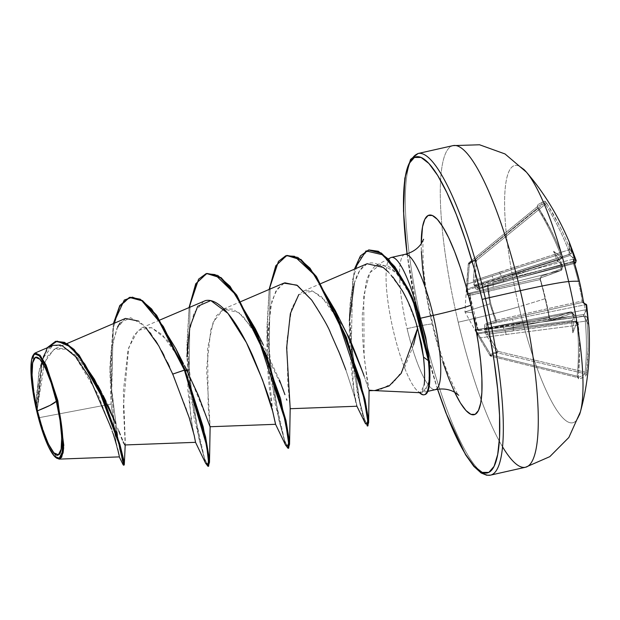 <?xml version="1.0" encoding="UTF-8"?>
<svg xmlns="http://www.w3.org/2000/svg" width="620" height="620" viewBox="0 0 620 620"><rect width="100%" height="100%" fill="white"/><g stroke="black" fill="none" stroke-linecap="round" stroke-linejoin="round"><path stroke-width="0.46" stroke-dasharray="3.1 2.33" d="M575.972 260.315L575.81 261.57L574.554 258.641A263.539 261.315 53.8 0 0 573.981 257.005A193.347 132.044 -140.3 0 0 569.361 243.218A193.347 66.611 -70.5 0 1 571.64 252.092A263.539 8.618 -18.2 0 1 571.477 252.201L569.966 249.333C567.525 242.838 564.037 234.988 559.504 225.796L546.817 203.368L544.941 201.113A262.283 11.617 -38.7 0 0 541.787 202.538A262.283 11.617 -38.7 0 0 537.501 204.887A262.283 11.617 141.3 0 1 541.787 202.538A1.411 1.38 -116.9 0 1 541.508 204.391A260.873 11.555 -38.7 0 0 537.253 206.724A1.411 1.356 59.9 0 0 537.501 204.887L538.315 207.677L550.924 230.144C555.435 239.351 558.907 247.21 561.34 253.712L561.914 256.013L561.604 257.215A263.539 8.618 -18.2 0 1 561.115 257.432A193.347 112.344 -60.2 0 0 553.544 251.247A193.347 66.697 -134.9 0 1 561.348 263.415A263.539 251.891 -112.8 0 1 561.906 265.05L562.356 267.398L561.921 268.615L540.966 276.319L540.221 277.442L540.384 279.496A262.283 206.824 -107 0 1 545.499 298.561A263.756 13.392 -13.3 0 1 518.956 306.768A131.874 27.055 -102.7 0 0 579.367 415.09M579.421 281.372L578.398 281.681A260.873 252.635 -91.9 0 0 573.19 262.779L574.174 262.384L573.19 262.779A260.873 252.635 88.1 0 1 578.398 281.681A260.873 252.635 88.1 0 1 582.211 300.94L496.209 320.23L490.722 303.599L488.173 286.231L573.19 262.779L572.74 261.524L488.165 284.851L478.625 288.184L574.523 263.454L478.493 288.222L476.191 285.51L570.284 255.409L572.392 257.254A262.121 259.912 -126.2 0 1 573.074 259.199L502.363 277.427L570.284 255.409L569.044 254.781L569.695 254.169L501.774 276.195L570.601 254.029A262.121 8.572 161.8 0 0 570.795 253.898L475.788 284.665L476.191 285.51L502.363 277.427L573.074 259.199L574.81 263.384L573.074 259.199L574.554 258.641L575.81 261.57A263.267 11.95 165.2 0 0 576.174 260.601L576.174 260.601M478.586 330.344L549.839 318.928L479.221 330.545L477.625 329.654L478.136 329.53L479.221 330.545L476.788 329.91L570.826 311.883A261.857 14.694 -11.8 0 1 549.839 318.928L479.221 330.545A1.411 0.86 80.7 0 1 479.159 330.553A1.411 0.86 80.7 0 1 478.136 329.53A1.411 0.86 80.7 0 1 478.105 329.414L549.087 317.742A260.873 205.716 73 0 0 540.067 279.581L469.503 295.322L470.068 295.415L472.874 312.651L478.105 329.414L549.087 317.742L549.839 318.928A261.857 14.694 168.2 0 0 570.826 311.883L501.588 325.167A4.712 1.356 79.1 0 1 501.665 325.144A4.712 1.356 79.1 0 1 503.828 329.228L572.26 320.548L573.275 317.99A262.121 250.542 67.2 0 0 573.004 315.96L503.828 329.228L572.26 320.548L571.632 321.594L572.849 321.78L504.417 330.468L575.468 321.129A262.121 17.941 -8.4 0 1 574.872 321.354L478.051 333.785A1.411 0.403 82.8 0 1 477.648 332.94L503.828 329.228L573.004 315.96C572.4 313.108 571.671 311.744 570.826 311.883L573.004 315.96A262.121 250.542 -112.8 0 1 573.275 317.99L573.934 316.82L574.174 317.688A193.347 75.996 -73.7 0 1 572.826 332.816A193.347 122.667 -143 0 0 576.523 322.601A263.539 18.042 171.6 0 0 577.019 322.408L577.778 323.121L578.274 325.337C579.003 332.219 579.406 340.76 579.483 350.966L578.243 378.44L578.685 379.107L583.118 377.386L586.125 375.333L586.435 374.286L588.062 346.611C588.008 336.397 587.628 327.848 586.9 320.966L586.892 317.401A263.539 18.042 171.6 0 0 587.047 317.262A193.347 56.288 -137.8 0 1 588.644 324.795A193.347 122.752 -62.4 0 0 586.814 311.279A263.539 261.315 53.8 0 0 586.59 309.558L586.435 304.552M490.877 356.175L489.978 355.554L490.877 356.175L492.683 354.144L497.473 352.834L498 351.339L496.636 352.175L497.488 352.819L585.032 373.79A260.873 35.363 12.4 0 1 577.631 377.541L490.854 356.182L490.877 354.95L577.173 376.208A261.857 254.448 64.6 0 0 577.22 325.291L480.539 337.776L490.877 354.95L577.173 376.208L577.631 377.541L490.877 356.175C491.203 354.609 493.396 353.493 497.473 352.834L585.032 373.79L585.102 372.186L498 351.339L487.607 334.196L585.272 321.207A261.857 257.261 -118.8 0 1 585.102 372.186L498 351.339L497.488 352.819A1.411 1.333 -118.7 0 1 496.636 352.175L486.25 334.986L484.778 331.406L484.546 325.438L485.817 323.725L495.419 320.625L489.901 303.823L487.305 286.293L477.733 289.54L475.912 288.92L473.579 284.022L473.324 280.302L474.943 260.4L468.286 263.771L466.682 283.859L466.728 293.586L467.131 294.919L469.503 295.322L472.347 312.728L464.946 311.922L489.901 303.823L464.946 311.922L472.347 312.728L477.625 329.654L475.207 329.104L475.362 330.103L477.702 335.002L489.978 355.554L491.815 353.532L498 351.339L487.607 334.196L486.212 331.545L486.398 329.553L585.466 315.975A262.121 17.941 -8.4 0 1 585.288 316.146L513.515 325.849L584.304 315.975L583.428 315.611L584.249 314.472L513.453 324.345L585.048 309.853A262.121 259.912 -126.2 0 1 585.311 311.891L584.249 314.472L486.359 328.522L486.398 329.553L585.288 316.146L585.272 321.207L513.43 330.925A4.712 0.822 82.3 0 1 513.515 325.849A4.712 0.822 -97.7 0 0 513.43 330.925L487.607 334.196L485.987 325.919L487.235 324.609L496.853 321.602L582.405 302.405A261.857 14.694 -11.8 0 1 584.637 304.87L487.235 324.609L584.637 304.87L585.048 309.853L513.453 324.345A4.712 0.558 78.6 0 1 512.98 319.385A4.712 0.558 -101.4 0 0 513.453 324.345L486.359 328.522L487.235 324.609L496.853 321.602L582.405 302.405L582.211 300.94L496.209 320.23L496.853 321.602L496.209 320.23C491.691 309.357 489.01 298.026 488.173 286.231L573.19 262.779L572.74 261.524L488.165 284.851A1.411 1.209 70.9 0 0 487.305 286.293L488.173 286.231L488.165 284.851L478.625 288.184L476.989 287.827L476.191 285.51A1.411 0.465 174.3 0 0 474.881 285.897C475.315 288.703 476.268 289.912 477.733 289.54L487.305 286.293L489.901 303.823L495.419 320.625L496.209 320.23L495.419 320.625A1.411 1.217 72.8 0 0 496.853 321.602A1.411 1.217 -107.2 0 1 495.419 320.625L485.817 323.725A1.411 1.232 72.4 0 0 487.235 324.609A1.411 1.232 -107.6 0 1 485.817 323.725C484.398 324.314 484.143 326.012 485.034 328.825L486.359 328.522L485.034 328.825A1.411 1.24 38 0 0 486.398 329.553A1.411 1.24 -142 0 1 485.034 328.825L486.25 334.986L487.607 334.196L486.25 334.986L496.636 352.175A1.411 1.325 81 0 0 497.473 352.834A1.411 1.325 -99 0 1 496.636 352.175C492.45 352.858 490.234 353.989 489.978 355.554A1.411 1.403 10.6 0 0 490.877 356.175M580.677 410.727A131.874 27.055 77.3 0 1 518.956 306.768A65.937 3.348 -13.3 0 1 458.219 322.199A164.843 33.813 77.3 0 1 452.709 145.708A164.843 33.813 -102.7 0 0 458.219 322.199A164.843 33.813 -102.7 0 0 502.518 446.764A164.843 33.813 77.3 0 1 458.219 322.199A65.937 3.348 166.7 0 0 518.956 306.768A131.874 27.055 77.3 0 1 527.163 173.042M125.473 318.432L116.878 328.429L111.677 348.37L111.166 404.031L39.052 417.694L37.115 411.137L48.042 444.393L57.063 458.397M481.197 471.921A164.843 33.813 77.3 0 1 423.259 330.072A164.843 33.813 -102.7 0 0 481.197 471.921M437.581 389.236A162.022 33.24 77.3 0 1 421.096 330.406L414.424 299.39L407.084 253.789M404.767 254.409A69.331 14.221 -102.7 0 0 407.084 328.631A32.968 1.674 -13.3 0 1 432.946 324.175A32.968 1.674 166.7 0 0 407.084 328.631A69.331 14.221 -102.7 0 0 435.535 389.6A69.331 14.221 -102.7 0 1 407.084 328.631A69.331 14.221 -102.7 0 1 404.767 254.409M454.615 392.135L454.661 392.228A102.3 20.987 77.3 0 1 432.349 324.694A102.3 20.987 77.3 0 1 421.228 243.769L421.375 251.526M390.716 257.664A69.331 14.221 -102.7 0 0 393.591 331.669A69.331 14.221 -102.7 0 0 419.562 392.351A69.331 14.221 77.3 0 1 393.591 331.669A69.331 14.221 77.3 0 1 391.724 257.354M428.815 356.275C430.017 367.823 429.807 377.224 428.188 384.493L422.662 392.507L419.895 392.274L425.413 390.709L428.761 381.742L429.513 366.397L428.815 356.275M55.854 341.302L47.585 347.843L41.742 361.631L37.115 411.137L41.827 370.435L47.585 356.089L55.614 348.448L65.193 348.347L75.927 355.33L97.758 385.338M101.246 391.794L103.091 395.389M106.043 401.388L107.678 404.844M110.368 410.75L112.073 414.633M114.436 420.189L115.87 423.646M117.692 428.141L118.854 431.071L117.692 428.141M122.45 440.138L121.342 437.379M123.868 443.424L124.418 444.447L123.868 443.424M125.279 443.982L124.806 444.912L125.256 440.99L123.349 391.329L128.038 350.114L133.811 335.505L141.903 327.74L151.559 327.678L162.401 334.823L184.45 365.467L167.385 340.039L151.427 327.631L137.95 330.336L128.673 347.812L123.38 405.968L125.209 444.951M210.033 426.746L208.149 406.309L207.646 348.169L213.141 322.299L223.541 309.031L238.832 312.558L255.502 331.824L282.418 387.748M283.588 390.925L284.944 394.676M286.448 398.947L286.866 400.171M290.168 408.719L287.851 384.214L286.905 340.651L291.601 308.93L298.801 294.562L303.583 291.012L311.945 290.78L321.331 296.523L342.914 326.12M346.503 332.917L346.844 333.591M364.196 376.193L369.04 390.151L374.992 390.515M369.016 390.74L366.746 377.456L363.39 349.2L362.382 332.033L362.297 314.603L365.792 284.192C366.986 277.566 369.915 271.684 374.589 266.546L376.603 265.182L387.833 265.941C394.165 270.134 399.373 275.435 403.457 281.86L417.686 310.256M392.917 277.047L388.438 272.079L402.55 291.02M367.094 263.725L359.701 270.568L354.229 283.456C343.248 310.302 353.516 399.768 356.833 406.069L356.88 406.232M356.833 406.069C357.624 406.619 353.958 394.529 345.821 369.791C353.385 392.584 357.058 404.674 356.833 406.069L353.772 389.19L349.362 320.749L349.486 313.077L350.509 341.341M338.505 350.874L330.553 333.01M330.538 332.963C324.609 320.214 318.316 309.24 311.666 300.057M283.821 283.138L275.792 291.322L270.274 307.257L266.988 353.966C268.747 413.85 282.681 447.469 271.048 405.612M275.621 424.305L271.731 407.96M203.786 301.157L193.921 313.154L188.488 335.567L187.845 390.081L192.743 429.8L195.571 442.331L193.037 430.83L186.186 408.402L169.593 366.931M167.508 362.46L164.036 355.477M161.58 350.85L157.72 344.115M155.403 340.388L151.071 334.064M149.9 332.506L145.576 327.321M120.055 322.942L130.626 317.696L143.747 325.415L138.733 321.137M56.645 458.103L47.887 444.052L39.052 417.694L111.166 404.031L116.049 442.417L119.319 456.886L114.483 437.852L98.069 394.545L74.687 355.617L63.023 346.03L52.824 345.387L42.625 358.685M42.625 358.693L36.324 407.146L31.457 373.046L33.937 353.989M57.861 400.791L63.69 447.648M63.054 453.127L61.69 457.235M43.361 356.841L36.588 395.444L36.324 407.146L36.596 395.219L39.657 367.761L46.988 347.897L38.789 372.488L36.34 405.93L37.022 410.812L44.586 362.096L54.227 349.145L67.208 349.169L82.041 361.809L96.767 383.586M130.092 297.267L119.598 306.892L113.119 328.553L111.732 391.739L119.296 447.617L122.822 462.009L124.302 464.535M33.348 354.911L31.868 379.115L37.006 410.626L41.742 361.631L47.709 347.665L55.521 341.372M124.163 465.039L122.117 459.598L118.436 443.285L111.414 387.151L113.437 326.724L119.908 306.327L130.107 297.267M113.398 323.625L110.027 369.295L113.801 418.678L123.055 464.605L113.801 418.678L109.988 365.932L113.398 323.625M117.606 326.911L112.003 346.208L109.973 372.728L111.166 404.031L115.855 441.293L119.249 456.793M119.303 456.289L119.18 455.576M117.622 448.872L116.761 445.664M113.134 433.55L111.778 429.428M62.085 345.611L60.365 345.022M50.569 346.681L45.547 352.486M419.476 392.677A65.891 13.516 77.3 0 1 419.081 392.274L420.383 392.716L424.181 385.051M413.532 344.852L404.868 367.102L393.444 382.61L379.603 389.957L373.263 390.53M437.666 389.492L428.947 360.832L421.096 330.406A162.022 33.24 77.3 0 1 407.193 254.673M424.824 285.905L428.133 305.11L432.349 324.694L437.309 343.906L442.812 362.003M417.756 153.582A164.843 33.813 -102.7 0 0 423.259 330.072A164.843 33.813 77.3 0 1 417.756 153.582M417.229 309.039L413.416 299.894L396.017 272.583L381.122 264.027L369.954 272.614L363.708 295.608L364.149 357.407L369.063 390.615L363.32 373.62M343.279 326.794L326.26 301.475L312.798 291.075L298.801 294.562M279.566 380.316L263.229 344.821L242.792 315.944L232.794 309.124L223.867 308.907L216.264 315.944L210.831 329.577L206.545 369.117L210.133 426.421L187.62 371.388M208.297 466.116L204.368 458.265L198.904 438.402L189.178 374.565L189.937 306.117L196.455 283.51L206.972 273.459M288.346 448.097L284.324 439.975L278.737 419.446L269.01 353.896L270.142 287.106L276.66 265.197L287.021 255.432M367.59 425.762L364.18 418.322L359.484 400.241L351.331 343.17L359.91 402.171L364.715 419.926L367.962 425.87M369.233 249.852L359.151 258.811L352.703 279.496L351.323 343.147L352.64 279.86L358.972 259.137L368.908 249.93M205.561 463.156L191.177 398.924L187.124 350.827L189.084 307.474L186.984 344.053L194.122 418.019L205.577 463.179M285.611 445.129L271.219 380.897L267.173 332.808L269.134 289.447L267.034 326.027L274.172 399.993L285.619 445.16M367.296 426.018L364.793 422.081L361.08 409.983L353.113 366.916L349.486 313.356L354.408 269.181L349.486 313.077M287.354 255.347L276.714 265.089L270.08 287.51L269.181 355.981L279.326 421.98L284.921 441.657L288.711 448.159M207.305 273.374L196.633 283.177L189.991 305.745L189.178 374.565L199.322 440.192L204.894 459.73L208.661 466.178M195.501 442.262L190.813 417.826L186.922 356.864L186.984 344.053M272.754 411.61L266.988 353.966L266.972 338.838L271.885 300.995L277.373 288.804L284.751 282.79M354.229 283.456C360.15 263.368 369.784 258.021 383.121 267.398M406.643 298.786L416.097 322.981M350.517 341.364L357.507 394.026L365.537 423.809M424.46 394.684A65.891 13.516 77.3 0 1 419.895 392.274A65.891 13.516 -102.7 0 0 424.925 394.599M424.32 367.024L424.444 382.292L422.646 391.034L419.562 392.351M57.838 400.69L47.205 367.544L39.672 354.81L33.557 354.539L33.093 355.306M523.451 169.043A131.874 27.055 -102.7 0 0 518.956 306.768A263.756 13.392 166.7 0 0 545.499 298.561A262.283 206.824 -107 0 1 549.46 317.858L550.211 319.688L551.335 320.183L572.431 313.1L573.314 313.774L573.95 315.975A263.539 251.891 -112.8 0 1 574.174 317.688A263.539 251.891 67.2 0 0 573.95 315.975L573.004 315.96L574.019 315.929L572.431 313.1A1.411 1.325 69.3 0 0 570.826 311.883A1.411 1.325 -110.7 0 1 572.431 313.1A263.267 14.771 -11.8 0 1 551.335 320.183A1.411 1.209 72.8 0 0 549.839 318.928A1.411 1.209 -107.2 0 1 551.335 320.183L549.653 317.75L549.087 317.742L549.39 318.665M468.86 263.237L468.286 263.787L466.697 283.666L467.805 283.898L467.441 288.897A1.411 1.349 -9.6 0 0 466.558 290.121L468.286 263.771L469.387 264.058L468.286 263.771L468.805 262.81A1.411 1.411 99.3 0 0 468.286 263.771C468.937 263.887 471.154 262.756 474.943 260.4A1.411 1.31 -122.3 0 1 475.4 259.462L474.943 260.4L476.517 260.439L474.943 260.4L473.324 280.302L474.866 280.31L473.324 280.302L474.881 285.897A1.411 1.279 -74.2 0 1 475.788 284.665L474.881 285.897L476.191 285.51L474.866 280.31L499.534 272.141A4.712 0.86 -107.8 0 0 501.743 276.202A4.712 0.86 72.2 0 1 499.534 272.141L568.432 249.961L570.601 254.029L475.788 284.665L474.781 283.208L476.517 260.439L475.4 259.462L476.517 260.439L545.406 204.244A261.857 257.261 -118.8 0 1 568.432 249.961L474.866 280.31L476.517 260.439L545.406 204.244L544.647 202.972L475.4 259.462C471.719 261.795 469.518 262.911 468.805 262.81L469.387 264.058L468.79 262.818L537.253 206.724A260.873 11.555 141.3 0 1 541.508 204.391A260.873 11.555 141.3 0 1 544.647 202.972L475.4 259.462L468.805 262.81L537.253 206.724L537.478 208.266L469.387 264.058L467.441 288.897L492.675 280.806A4.712 1.101 -107.7 0 0 492.21 275.861A4.712 1.101 72.3 0 1 492.675 280.806L558.24 259.981L557.248 260.764L558.302 261.485L492.729 282.309L561.03 265.313A262.121 250.542 67.2 0 0 560.356 263.361L558.302 261.485L467.48 289.92A1.411 0.411 72.4 0 1 467.441 288.897L560.201 259.276A262.121 8.572 161.8 0 0 560.782 259.013L560.379 254.045L467.805 283.898L560.379 254.045A261.857 254.448 64.6 0 0 537.478 208.266L469.387 264.058L467.805 283.898L466.697 283.666L464.946 311.922L477.702 335.002M573.988 261.702A261.857 11.881 165.2 0 0 572.74 261.524L572.74 261.524A1.411 1.403 -85.4 0 0 573.725 260.54A1.411 1.403 94.6 0 1 572.74 261.524A261.857 11.881 -14.8 0 1 573.988 261.702M470.541 293.795L540.175 278.039A261.857 11.881 165.2 0 0 561.015 270.382L468.178 293.485L470.541 293.795L540.175 278.039L540.067 279.581L470.068 295.415A1.411 0.868 77.3 0 1 470.038 295.298A1.411 0.868 77.3 0 1 470.541 293.795A1.411 1.403 -84.4 0 0 469.503 295.322L467.131 294.919L466.558 290.121L467.441 288.897L467.612 292.578L468.178 293.485L561.015 270.382L561.03 265.313L492.729 282.309A4.712 1.372 76 0 1 492.66 287.401A4.712 1.372 -104 0 0 492.729 282.309L466.558 290.121L467.48 289.92L468.178 293.485A1.411 1.403 -78.8 0 0 467.131 294.919A1.411 1.403 101.2 0 1 468.178 293.485L470.541 293.795L470.038 295.298L469.503 295.322A1.411 1.403 95.6 0 1 470.541 293.795M468.798 262.818L537.23 206.739L537.478 208.266L538.369 207.661L537.501 204.887A1.411 1.356 -120.1 0 1 537.253 206.724L537.153 207.281M572.857 261.857L488.149 284.851L488.173 286.231L487.305 286.293A1.411 1.209 -109.1 0 1 488.165 284.851L488.025 285.262M577.313 377.185L577.631 377.541A260.873 35.363 -167.6 0 0 585.032 373.79L585.102 372.186A261.857 257.261 61.2 0 0 585.272 321.207L585.288 316.146A1.411 1.403 -132.1 0 1 586.892 317.401L586.9 320.966L585.272 321.207L586.9 320.966A263.267 258.641 -118.8 0 1 586.729 372.217L585.102 372.186L586.729 372.217L586.125 375.333A1.411 1.395 45.7 0 0 585.032 373.79A1.411 1.395 -134.3 0 1 586.125 375.333A262.283 35.557 12.4 0 1 578.685 379.107A1.411 1.356 73.3 0 0 577.631 377.541A1.411 1.356 -106.7 0 1 578.685 379.107L578.282 376.487L577.173 376.208L577.569 377.541L490.839 356.182A1.411 1.411 -110.6 0 1 489.978 355.554L479.624 338.342L480.539 337.776L577.22 325.291L575.468 321.129L504.417 330.468A4.712 1.062 82.5 0 1 504.494 330.445A4.712 1.062 82.5 0 1 506.106 334.637A4.712 1.062 -97.5 0 0 504.494 330.445A4.712 1.062 -97.5 0 0 504.417 330.468L478.051 333.785L490.877 354.95L490.753 355.834M572.74 321.796L571.632 321.594L572.826 332.816A193.347 122.667 -143 0 0 576.523 322.601L576.15 321.478L574.872 321.354A262.121 17.941 171.6 0 0 575.468 321.129L577.22 325.291A261.857 254.448 -115.4 0 1 577.173 376.208L578.228 376.526A263.267 255.82 64.6 0 0 578.274 325.337L577.22 325.291L578.328 325.298L577.019 322.408A1.411 1.349 69.2 0 0 575.468 321.129A1.411 1.349 -110.8 0 1 577.019 322.408A263.539 18.042 -8.4 0 1 576.523 322.601L576.15 321.478L572.849 321.78M478.625 288.184A1.411 1.232 70.6 0 0 478.508 288.215A1.411 1.232 -109.4 0 1 478.625 288.184L504.029 281.627A4.712 0.566 75.5 0 1 502.363 277.427A4.712 0.566 -104.5 0 0 504.029 281.627L574.81 263.384M571.113 253.751L570.601 254.029A1.411 1.403 55.4 0 0 571.477 252.201A263.539 8.618 161.8 0 0 571.64 252.092L570.795 253.898A262.121 8.572 -18.2 0 1 570.601 254.029L568.432 249.961L569.966 249.333L571.477 252.201A1.411 1.403 -124.6 0 1 570.601 254.029L498.65 277.202M574.174 317.091L574.019 315.929C574.43 314.231 573.392 312.875 570.904 311.86L476.788 329.91A1.411 1.403 108.6 0 1 475.207 329.104L477.625 329.654A1.411 1.403 -77.6 0 0 479.221 330.545L476.788 329.91L477.648 332.94L476.71 333.048L477.648 332.94A1.411 0.403 -97.2 0 0 478.051 333.785A1.411 1.387 -18.7 0 1 476.71 333.048A1.411 1.387 161.3 0 0 478.051 333.785L480.539 337.776L479.617 338.342L475.207 329.104A1.411 1.403 -71.4 0 0 476.788 329.91L477.648 332.94L503.828 329.228A4.712 1.356 -100.9 0 0 501.665 325.144A4.712 1.356 -100.9 0 0 501.588 325.167L476.788 329.91L476.617 330.669M478.493 288.222L478.516 288.215A1.411 1.232 70.6 0 0 477.733 289.54A1.411 1.232 -109.4 0 1 478.508 288.215L488.149 284.851M477.601 334.823L489.971 355.554L490.877 354.95L489.971 355.554L490.839 356.182M470.068 295.415L478.105 329.414L477.625 329.654L472.347 312.728L469.503 295.322L470.068 295.415M477.625 329.654L478.105 329.414A1.411 0.86 -99.3 0 0 478.136 329.53L477.625 329.654M585.466 315.975L587.047 317.262A263.539 18.042 -8.4 0 1 586.892 317.401A1.411 1.403 47.9 0 0 585.288 316.146A262.121 17.941 171.6 0 0 585.466 315.975L587.047 317.262A193.347 56.288 -137.8 0 1 588.644 324.795L583.428 315.611L585.466 315.975M588.644 324.795L583.428 315.611L586.14 310.628L586.814 311.279L586.14 310.628L585.311 311.891A262.121 259.912 53.8 0 0 585.048 309.853L586.59 309.558L585.048 309.853L584.637 304.87A1.411 1.411 -142.6 0 1 586.326 306.055A1.411 1.411 37.4 0 0 584.637 304.87A261.857 14.694 168.2 0 0 582.405 302.405A1.411 1.395 101.3 0 1 583.753 302.862A1.411 1.395 -78.7 0 0 582.405 302.405L582.211 300.94L583.257 300.723L582.211 300.94A260.873 252.635 -91.9 0 0 578.398 281.681L579.406 281.379M586.683 305.055A263.267 14.771 -11.8 0 1 586.326 306.055M575.538 262.934A1.411 1.411 41.4 0 0 575.81 261.57A1.411 1.411 -138.6 0 1 575.538 262.934M573.934 316.82L574.174 317.688A193.347 75.996 -73.7 0 1 572.826 332.816L571.632 321.594L573.934 316.82L574.174 317.688M569.361 243.218A193.347 66.611 -70.5 0 1 571.64 252.092L571.477 253.332L569.044 254.781L569.361 243.218L569.044 254.781L573.702 257.99L573.981 257.005L573.702 257.99L572.392 257.254A262.121 259.912 53.8 0 1 573.074 259.199L574.554 258.641M549.087 317.742L549.46 317.858A262.283 206.824 73 0 0 545.499 298.561A262.283 206.824 73 0 0 540.384 279.496L540.067 279.581A260.873 205.716 -107 0 1 549.087 317.742M540.966 276.319A1.411 1.209 -109.1 0 1 540.175 278.039L540.067 279.581L540.593 279.426L540.966 276.319A263.267 11.95 165.2 0 0 561.921 268.615A1.411 1.325 -111.9 0 1 561.015 270.382A261.857 11.881 -14.8 0 1 540.175 278.039A1.411 1.209 70.9 0 0 540.966 276.319M569.966 249.333L568.432 249.961A261.857 257.261 61.2 0 0 545.406 204.244L546.817 203.368A263.267 258.641 -118.8 0 1 569.966 249.333M546.817 203.368L545.406 204.244L544.647 202.972A1.411 1.403 69.6 0 0 544.941 201.113L546.817 203.368M561.015 270.382A1.411 1.325 68.1 0 0 561.921 268.615L561.984 265.019L561.03 265.313L561.015 270.382M541.508 204.391A1.411 1.38 63.1 0 0 541.787 202.538A262.283 11.617 141.3 0 1 544.941 201.113A1.411 1.403 -110.4 0 1 544.647 202.972A260.873 11.555 -38.7 0 0 541.508 204.391M561.348 263.415L561.488 264.182L560.356 263.361A262.121 250.542 -112.8 0 1 561.03 265.313L561.906 265.05A263.539 251.891 67.2 0 0 561.348 263.415L561.488 264.182L557.248 260.764L553.544 251.247A193.347 66.697 -134.9 0 1 561.348 263.415L561.488 264.182M538.315 207.677L537.478 208.266A261.857 254.448 -115.4 0 1 560.379 254.045L561.34 253.712A263.267 255.82 64.6 0 0 538.315 207.677M560.201 259.276L561.271 258.509L561.115 257.432A193.347 112.344 -60.2 0 0 553.544 251.247L557.248 260.764L560.922 258.966C562.379 257.424 562.542 255.665 561.394 253.681L560.379 254.045L560.782 259.013A262.121 8.572 -18.2 0 1 560.201 259.276L561.271 258.509L561.115 257.432A263.539 8.618 161.8 0 0 561.604 257.215A1.411 1.349 -114 0 1 560.782 259.013A1.411 1.349 66 0 0 561.604 257.215L561.394 253.681C555.179 237.607 547.507 222.262 538.369 207.654L537.633 206.003L537.23 206.739M571.477 253.332L570.795 253.898M407.014 253.812L421.042 330.452L437.511 389.244M423.615 239.258C422.817 237.708 422.708 246.365 423.305 265.221C424.785 283.464 428.002 303.126 432.954 324.198C437.232 342.248 442.145 358.461 447.679 372.837C454.925 389.321 458.614 396.8 458.746 395.281M427.87 391.336L422.662 392.507M55.614 348.448L66.867 343.612M141.903 327.74L159.968 319.982M223.541 309.031L240.94 301.56M303.583 291.012L320.99 283.534M109.988 365.932L109.973 372.728M373.783 390.561L372.543 390.507M376.603 265.182L388.291 258.959M266.972 338.838L267.034 326.027M498.558 277.233L569.671 254.177M497.403 331.359L572.764 321.796M577.569 377.541L578.313 378.115L578.282 376.487C579.94 359.461 579.956 342.403 578.328 325.298C578.545 323.229 577.615 321.834 575.554 321.106L497.558 331.336M476.726 329.91L478.632 330.538M583.792 302.947L582.971 302.405L583.653 302.56M573.709 260.385L572.74 261.524M561.604 263.911L561.984 265.019C562.999 267.019 562.735 268.786 561.178 270.328L540.276 278.016L549.8 318.936"/><path stroke-width="0.93" d="M574.167 262.353A262.283 253.999 88.1 0 1 579.406 281.364A262.283 253.999 -91.9 0 0 574.167 262.353L573.709 259.71L576.174 260.594A263.267 11.95 165.2 0 0 573.709 259.71L574.167 262.353M579.367 415.09A131.874 27.055 -102.7 0 0 568.664 281.55A65.937 3.348 166.7 0 0 520.351 290.679A164.843 33.813 77.3 0 1 525.861 467.162A164.843 33.813 77.3 0 1 502.518 446.764A164.843 33.813 -102.7 0 0 525.861 467.162A164.843 33.813 -102.7 0 0 520.351 290.679L485.398 298.546A164.843 33.813 77.3 0 1 490.908 475.036A164.843 33.813 77.3 0 1 481.197 471.921A164.843 33.813 -102.7 0 0 490.908 475.036A164.843 33.813 -102.7 0 0 485.398 298.546L482.166 299.429A162.022 33.24 77.3 0 1 494.078 466.38A162.022 33.24 77.3 0 1 437.581 389.236L446.919 415.284L456.359 437.216L465.62 454.452L474.339 466.325L482.182 472.386L488.854 472.386L494.094 466.341L497.705 454.475L499.542 437.247L499.542 415.315L497.697 389.523L494.086 360.871L488.839 330.445L482.166 299.429L485.398 298.546A164.843 33.813 -102.7 0 0 417.756 153.582A164.843 33.813 77.3 0 1 485.398 298.546L520.351 290.679A164.843 33.813 -102.7 0 0 452.709 145.708A164.843 33.813 77.3 0 1 520.351 290.679A65.937 3.348 -13.3 0 1 568.664 281.55A263.756 13.392 -13.3 0 1 579.406 281.364A263.756 13.392 166.7 0 0 568.664 281.55A131.874 27.055 77.3 0 1 580.677 410.727M527.163 173.042A131.874 27.055 77.3 0 1 568.664 281.55A131.874 27.055 -102.7 0 0 523.451 169.043M37.448 410.843L50.081 405.333L56.327 401.264C62.589 425.808 63.473 454.685 58.396 454.747C54.39 459.296 42.889 435.806 37.448 410.843A50.104 10.277 77.3 0 1 35.379 357.36A50.104 10.277 77.3 0 1 56.327 401.264A376.79 19.127 -13.3 0 1 50.081 405.333A376.79 19.127 -13.3 0 1 37.448 410.843L42.571 429.11L48.352 443.874L53.909 452.871L58.396 454.747L61.14 449.206L61.706 437.1L60.016 420.259L56.327 401.264L51.204 382.99L45.423 368.233L39.866 359.228L35.379 357.36L32.643 362.894L32.07 375.007L33.759 391.84L37.448 410.843M56.172 457.808L57.063 458.397L61.713 457.196L63.782 445.3L57.838 400.69L57.017 400.915A53.731 11.021 77.3 0 1 55.971 457.668A53.731 11.021 77.3 0 1 36.766 411.192A53.731 11.021 77.3 0 1 33.372 354.888A53.731 11.021 77.3 0 1 57.017 400.915L57.861 400.791M442.812 362.003L448.655 378.285L454.615 392.135L460.459 403.023L465.969 410.518L470.921 414.338L475.137 414.346L478.446 410.525L480.725 403.031L481.887 392.15L481.88 378.308L480.717 362.026L478.439 343.929L475.121 324.725L470.913 305.133L465.953 285.928L460.451 267.832L454.6 251.549L448.64 237.692L442.796 226.812L437.294 219.317L432.341 215.489L428.125 215.489L424.816 219.31L422.538 226.804L421.228 243.769A102.3 20.987 77.3 0 1 438.72 220.976A102.3 20.987 77.3 0 1 470.913 305.133A32.968 1.674 -13.3 0 1 433.217 315.379A69.331 14.221 -102.7 0 0 404.767 254.409A69.331 14.221 -102.7 0 1 433.217 315.379L420.492 318.238L425.785 337.691L428.815 356.275L425.584 336.769L420.492 318.238L433.217 315.379A32.968 1.674 166.7 0 0 470.913 305.133A102.3 20.987 77.3 0 1 480.732 403A102.3 20.987 77.3 0 1 454.661 392.228M435.535 389.6A69.331 14.221 -102.7 0 0 433.217 315.379A69.331 14.221 -102.7 0 1 435.535 389.6M97.758 385.338L101.246 391.794M103.091 395.389L106.043 401.388M107.678 404.844L110.368 410.75M112.073 414.633L114.436 420.189M115.87 423.646L94.434 379.308L74.152 349.525L64.472 342.349L55.854 341.302M118.854 431.071L120.326 434.806L118.854 431.071M121.342 437.379L122.45 440.138M123.163 441.851L123.868 443.424L123.163 441.851M124.418 444.447L124.806 444.912L124.418 444.447M187.62 371.388L185.047 369.931L184.38 370.086L155.953 315.363L141.825 300.747L129.441 297.414L142.492 300.591L156.62 315.216L185.047 369.931L187.62 371.388L184.45 365.467L198.245 395.149L210.033 426.746L275.621 424.305M282.418 387.748L283.588 390.925M286.866 400.171L286.448 398.947M342.914 326.12L346.503 332.917M363.32 373.62L346.844 333.591C349.347 337.451 355.136 351.649 364.196 376.193M369.016 390.74L374.992 390.515L389.128 385.966L401.218 373.333L417.624 328.236C413.966 314.851 408.968 302.49 402.628 291.16L392.917 277.047M383.121 267.398L388.438 272.079L383.121 267.398L367.094 263.725L320.99 283.534M345.836 369.822L338.505 350.874M330.553 333.01L339.938 354.377L345.821 369.791M284.751 282.79L297.406 285.471L311.666 300.057L296.864 285.138L283.821 283.138L240.94 301.56M271.731 407.96L271.048 405.612C269.568 398.474 263.492 381.959 252.805 356.066C242.118 331.901 222.363 296.933 205.499 300.584L159.968 319.982M195.571 442.331L124.946 444.959M169.593 366.931L167.508 362.46M164.036 355.477L161.58 350.85M157.72 344.115L155.403 340.388M151.071 334.064L149.9 332.506M145.576 327.321L158.743 345.828L172.763 374.093L189.216 417.725L194.192 435.364L195.548 442.331M138.733 321.137L125.473 318.432L66.867 343.612M33.937 353.989L35.17 352.974L40.06 355.221L46.074 365.056L57.838 400.69M63.69 447.648L63.054 453.127M61.69 457.235L59.179 459.11L56.645 458.103M129.441 297.414L119.807 305.497L113.398 323.625L124.294 300.041L132.401 297.158L141.903 300.793L163.331 326.484L184.38 370.086L204.887 436.961L208.583 458.366L207.995 466.333L208.661 466.178L209.25 458.219L205.553 436.813L185.047 369.931L175.817 348.626L151.683 309.039L140.221 299.197L130.092 297.267M125.209 444.951L124.302 464.535L116.607 433.457L94.434 379.308M55.521 341.372L66.968 343.666L79.12 355.121L103.23 397.753L119.869 444.315L123.597 459.443L124.163 465.039L123.496 465.186L122.931 459.591L119.203 444.463L102.564 397.908L78.453 355.268L66.301 343.821L55.521 341.372L46.988 347.897L57.273 341.132L70.347 346.766L84.824 364.103L98.929 389.864L119.226 444.563L123.241 461.288L123.062 464.62L123.496 465.186M59.179 459.11L119.319 456.886L119.303 456.289M119.18 455.576L117.622 448.872M116.761 445.664L113.134 433.55M111.778 429.428L89.52 377.534L75.594 356.663L62.085 345.611M60.365 345.022L52.785 345.402M52.592 345.487L50.569 346.681M45.547 352.486L43.361 356.841M195.501 442.262L205.577 463.179L208.777 464.279L206.662 445.602L184.38 370.086L172.763 374.093L185.047 369.931L203.236 427.017L209.498 462.311L208.297 466.116M120.055 322.942L117.606 326.911M391.724 257.354A69.331 14.221 77.3 0 1 417.686 310.256L420.492 318.238L417.686 310.256A69.331 14.221 -102.7 0 0 390.716 257.664M424.181 385.051C424.933 377.906 424.708 368.582 423.507 357.089L417.624 328.236L413.532 344.852M373.263 390.53L369.04 390.151M407.084 253.789L403.721 214.52L403.713 192.588L405.558 175.359L409.161 163.494L414.408 157.449L421.081 157.449L428.924 163.502L437.643 175.375L446.896 192.619L456.336 214.551L465.597 240.343L474.315 269.002L482.166 299.429A162.022 33.24 77.3 0 0 422.894 158.371A162.022 33.24 77.3 0 0 407.193 254.673M421.375 251.526L422.546 267.809L424.824 285.905M368.908 249.93L378.301 251.271L388.748 259.439L411.432 295.461L418.795 314.51L429.048 360.553L428.815 356.275L429.048 360.553L417.493 310.721L409.161 290.532L394.832 266.662L381.339 253.03L368.567 249.999L380.672 253.177L394.165 266.809L408.495 290.679L416.826 310.868L428.381 360.708L429.048 360.553A65.891 13.516 77.3 0 1 429.683 368.489A65.891 13.516 77.3 0 1 424.46 394.684M417.686 310.256L417.229 309.039M346.844 333.591L335.327 310.643L360.065 379.548L368.629 422.67L367.59 425.762M298.801 294.562L290.369 313.557L286.649 347.688L290.183 408.41L289.548 444.284L288.346 448.097M284.944 394.676L279.566 380.316M206.972 273.459L217.79 275.458L229.997 286.223L255.277 328.67L280.542 398.575L289.548 444.284M287.021 255.432L297.84 257.44L310.039 268.197L335.327 310.643M207.995 466.333L205.561 463.156M272.754 411.61L275.544 424.235L285.619 445.16L288.881 445.09L285.386 421.003L256.688 333.397L235.639 294.624L215.024 274.575L206.096 273.66L198.625 279.132L189.084 307.474L195.719 283.797L206.638 273.529L220.433 277.776L236.034 295.197L266.197 356.686L285.308 420.654L288.68 440.82L288.044 448.307L285.611 445.129M356.833 406.069L365.537 423.809L367.947 422.22L364.041 398.226L335.443 312.503L314.65 275.125L294.461 256.293L285.743 255.758L278.458 261.384L269.134 289.447L275.768 265.771L286.688 255.502L300.344 259.648L315.789 276.745L345.712 337.365L364.374 399.737L367.714 418.981L367.296 426.018L367.962 425.87L368.381 418.833L365.041 399.59L346.379 337.218L316.456 276.59L301.01 259.501L286.688 255.502M416.097 322.981L421.468 343.728L423.507 357.089L428.381 360.708L413.253 301.467L402.334 279.054L382.99 254.874L366.048 250.899L354.408 269.181L360.429 255.905L368.567 249.999M288.044 448.307L288.711 448.159L289.346 440.673L285.975 420.507L266.863 356.539L236.708 295.05L221.1 277.628L206.638 273.529M186.922 356.864L189.828 327.228L197.695 306.296L210.792 300.568L227.935 313.371L246.396 342.612L262.485 379.812L272.769 411.657L275.598 424.305M311.666 300.057C322.346 316.51 328.639 327.484 330.538 332.963M349.362 320.749L354.229 283.456M402.55 291.02L406.643 298.786M424.925 394.599A65.891 13.516 -102.7 0 0 429.048 360.553L428.381 360.708A65.891 13.516 77.3 0 1 424.258 394.746A65.891 13.516 77.3 0 1 419.476 392.677A65.891 13.516 -102.7 0 0 428.381 360.708L423.507 357.089L424.32 367.024M33.093 355.306L33.348 354.911M36.766 411.192L32.814 390.817L31 372.76L31.612 359.771L34.542 353.834L39.362 355.841L45.322 365.498L51.522 381.323L57.017 400.915L60.969 421.29L62.775 439.347L62.171 452.329L59.233 458.273L54.421 456.258L48.461 446.609L42.261 430.784L36.766 411.192M437.511 389.244L445.819 412.688L465.574 454.778L473.843 466.395L481.097 472.959L486.654 475.222L490.536 475.129L525.496 467.255L549.793 456.661L568.85 437.48L580.382 411.882C587.652 385.749 590.519 357.663 589 327.624L586.683 305.063L584.079 303.575L583.242 300.723A262.283 253.999 -91.9 0 0 579.406 281.364L573.694 260.524M574.523 263.454L574.825 263.376A261.857 11.881 165.2 0 0 573.988 261.702A261.857 11.881 -14.8 0 1 574.825 263.376L574.523 263.454M574.794 263.384L574.81 263.384A1.411 1.411 41.4 0 0 575.538 262.934A1.411 1.411 -138.6 0 1 574.825 263.376L574.531 263.454M586.326 306.055L586.59 309.558A263.539 261.315 -126.2 0 1 586.814 311.279A193.347 122.752 -62.4 0 1 588.644 324.795M579.406 281.364A262.283 253.999 88.1 0 1 583.242 300.723L584.079 303.575A1.411 1.395 -78.7 0 0 583.753 302.862A1.411 1.395 101.3 0 1 584.079 303.575A263.267 14.771 -11.8 0 1 586.683 305.048A263.267 14.771 -11.8 0 1 586.683 305.055L582.971 302.405M573.725 260.54A1.411 1.403 -85.4 0 0 573.709 259.71A1.411 1.403 94.6 0 1 573.725 260.54M569.361 243.218A193.347 132.044 -140.3 0 1 573.981 257.005A263.539 261.315 -126.2 0 1 574.554 258.641M407.014 253.812L403.488 210.901L404.806 178.312L410.564 159.417L418.12 153.489L453.073 145.615L479.562 144.778L505.006 153.938L526.396 172.127C543.632 192.045 557.93 215.365 569.284 242.095L576.174 260.601L575.531 262.942L574.81 263.384M391.429 257.409L404.922 254.371C411.967 252.572 417.384 249.062 421.189 243.823L423.615 239.258M458.746 395.281L454.6 392.197C448.919 389.096 442.51 388.244 435.38 389.639L427.87 391.336M290.083 408.727L356.887 406.239M52.824 345.387L35.17 352.974M183.411 363.607L175.817 348.626M119.249 456.793L123.062 464.62M420.383 392.716L373.783 390.561M388.291 258.959L390.678 257.688M413.416 299.894L411.432 295.461M369.063 390.615L368.629 422.67M263.229 344.821L255.277 328.67M210.133 426.421L209.498 462.311M429.66 368.071L429.35 362.909M424.801 394.63L424.134 394.777M583.707 302.831L579.421 281.372"/></g></svg>
